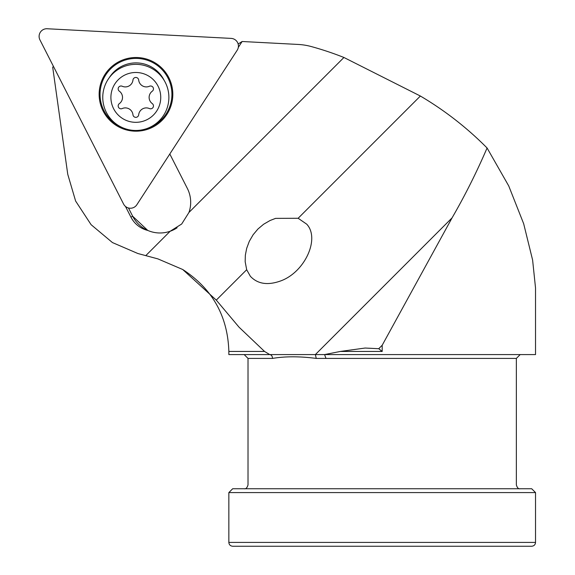<?xml version="1.0" encoding="UTF-8"?>
<svg xmlns="http://www.w3.org/2000/svg" width="575" height="575" viewBox="0 0 575 575"><rect width="100%" height="100%" fill="white"/><g stroke="black" fill="none" stroke-linecap="round" stroke-linejoin="round"><path stroke-width="0.86" d="M123.582 204.053A7.669 7.669 0 0 0 136.843 204.75L237.195 50.226A7.669 7.669 0 0 0 231.164 38.396L47.164 28.75A7.669 7.669 0 0 0 39.934 39.883L123.582 204.053M146.187 128.8A35.938 35.938 0 0 0 168.001 78.028A35.938 35.938 0 0 0 100.072 95.759A35.938 35.938 0 0 0 122.231 127.549M152.706 127.168A36.843 36.843 0 0 1 103.155 111.068A36.843 36.843 0 0 1 119.255 61.518A36.843 36.843 0 0 1 168.806 77.618A36.843 36.843 0 0 1 152.706 127.168M118.17 105.937A2.875 2.875 0 0 1 119.356 103.608A7.669 7.669 0 0 0 119.356 91.202A2.875 2.875 0 0 1 122.216 86.25A7.669 7.669 0 0 0 132.962 80.047A2.875 2.875 0 0 1 138.683 80.047A7.669 7.669 0 0 0 149.421 86.25A2.875 2.875 0 0 1 152.282 91.202A7.669 7.669 0 0 0 152.282 103.608A2.875 2.875 0 0 1 149.421 108.56A7.669 7.669 0 0 0 138.683 114.763A2.875 2.875 0 0 1 132.962 114.763A7.669 7.669 0 0 0 122.216 108.56A2.875 2.875 0 0 1 118.17 105.937M160.741 97.405A24.919 24.919 0 0 0 135.822 72.486A24.919 24.919 0 0 0 110.903 97.405A24.919 24.919 0 0 0 135.822 122.324A24.919 24.919 0 0 0 160.741 97.405M168.885 97.405A33.062 33.062 0 0 0 135.822 64.343A33.062 33.062 0 0 0 102.76 97.405A33.062 33.062 0 0 0 135.822 130.468A33.062 33.062 0 0 0 168.885 97.405M382.188 345.252L452.058 217.882C464.88 195.744 476.553 172.45 487.082 147.998L508.731 185.926L523.674 223.74L532.608 260.037L535.526 287.938L535.526 354.581L520.195 354.581L516.357 358.412L520.195 354.581L324.566 354.581L340.328 351.447L382.188 351.447L382.188 345.252L378.731 348.709L365.125 348.04L340.328 351.44M228.85 492.581L232.688 488.75L531.695 488.75L535.526 492.581L228.85 492.581L228.85 542.419L535.526 542.419C535.318 544.726 534.038 545.998 531.695 546.25L232.688 546.25C230.338 545.998 229.058 544.726 228.85 542.419M53.568 66.65L52.684 67.103L67.749 174.282L75.62 201.049L91.109 224.696L112.441 242.564L137.863 253.51L157.881 258.879L182.699 269.495L216.286 300.121L239.035 327.175L264.55 351.447L269.718 354.581C271.422 354.818 272.356 356.098 272.528 358.412C285.128 356.277 299.704 356.277 316.257 358.412L516.357 358.412L516.357 484.912C517.256 487.88 518.535 489.16 520.195 488.75M275.576 218.378L270.106 220.491L263.602 224.257L257.938 229.015L253.122 234.751L249.291 241.342L246.689 248.321L245.353 255.142L245.166 261.683L246.682 269.725L250.341 276.259C257.578 284.007 267.655 285.574 280.578 280.967C304.736 272.363 320.261 238.654 306.734 224.185L298.145 218.27L275.576 218.378M125.487 206.454L130.935 217.134A25.688 25.688 0 0 0 147.761 230.431A30.669 30.669 0 0 1 132.681 216.243L147.761 230.431A30.669 30.669 0 0 0 170.15 231.258L181.693 224.006L188.952 212.455A30.669 30.669 0 0 0 187.335 188.392L169.805 153.992M177.114 227.772A30.669 30.669 0 0 1 170.15 231.258L145.777 255.631M182.699 269.495C212.362 288.772 227.75 316.085 228.85 351.447L228.85 354.581L244.188 354.581L248.019 358.412L272.528 358.412M452.058 217.882L315.359 354.581L244.188 354.581L248.019 358.412L248.019 484.912C247.128 487.88 245.848 489.16 244.188 488.75M238.316 47.373L242.125 41.501L298.116 44.44A62.445 62.445 0 0 1 311.384 46.582A311.614 311.614 0 0 1 343.929 57.478L420.375 96.032C444.834 110.486 467.073 127.808 487.082 147.998M316.257 358.412L315.359 354.581L324.566 354.581L326.003 358.412M378.731 348.709L382.188 351.447M242.125 41.501L238.158 44.016M128.484 207.992L132.681 216.243L130.935 217.134M164.191 80.428A31.46 31.46 0 0 0 109.379 77.553M228.85 351.447L264.55 351.447M246.682 269.725L216.286 300.121M420.375 96.032L298.145 218.27M343.929 57.478L188.952 212.455M535.526 492.581L535.526 542.419"/></g></svg>
